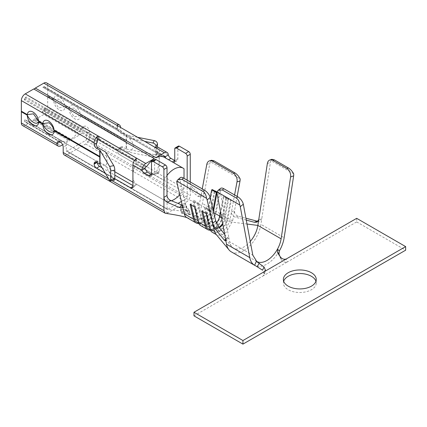 <?xml version="1.0" encoding="UTF-8"?>
<svg xmlns="http://www.w3.org/2000/svg" width="427" height="427" viewBox="0 0 427 427"><rect width="100%" height="100%" fill="white"/><g stroke="black" fill="none" stroke-linecap="round" stroke-linejoin="round"><path stroke-width="0.32" stroke-dasharray="2.13 1.6" d="M316.247 279.439L316.247 283.016A16.434 9.49 0 0 1 306.1 291.785A16.434 9.49 0 0 1 288.193 289.725A16.434 9.49 180 0 1 283.379 283.016A16.434 9.49 180 0 1 283.672 281.228M250.259 241.468A20.389 11.775 120 0 1 243.716 247.057A20.379 11.769 -60 0 1 233.526 248.06A20.379 11.769 -60 0 1 231.647 246.47A20.379 11.769 -60 0 1 229.571 241.751L252.816 255.175M278.916 253.996L278.388 252.554A24.766 14.299 -60 0 1 266.96 264.051A24.766 14.299 -60 0 1 255.533 265.749L255.762 265.893M243.716 250.628A24.766 14.299 120 0 0 260.908 224.346L284.147 237.764M200.727 225.605A13.146 7.59 120 0 0 209.828 223.091A13.146 7.59 120 0 0 216.345 211.504L219.708 193.362L215.064 190.677L211.696 208.819A13.146 7.59 -60 0 1 198.827 223.529M186.78 217.551A13.146 7.59 120 0 0 187.56 217.909A13.146 7.59 120 0 0 202.398 203.449L209.806 163.536A6.576 4.58 73.3 0 1 210.431 161.742L240.118 178.881M237.156 196.436L232.614 220.898L226.096 232.48L221.223 235.352L216.996 234.994L215.779 233.964M212.347 232.315A13.146 7.59 120 0 0 221.448 229.801A13.146 7.59 120 0 0 227.965 218.213L231.333 200.071L226.684 197.386L223.316 215.528A13.146 7.59 -60 0 1 210.447 230.238M213.484 211.573L213.329 212.406A8.764 5.06 -60 0 1 208.984 220.135A8.764 5.06 -60 0 1 202.921 221.81A8.764 5.06 -60 0 1 201.277 219.366L197.541 203.567L192.892 200.882L196.628 216.686A8.764 5.06 120 0 0 198.272 219.126A8.764 5.06 120 0 0 204.336 217.45A8.764 5.06 120 0 0 208.68 209.726L212.411 189.609M202.254 188.883L199.382 204.357A8.764 5.06 -60 0 1 189.321 213.927A8.764 5.06 -60 0 1 188.974 213.756A8.764 5.06 -60 0 1 187.33 211.317L179.916 179.954A6.576 2.802 49.5 0 1 180.295 177.643M215.667 220.818L217.546 228.76L218.378 230.516L219.19 231.199L225.259 229.529L229.598 221.8L234.583 194.952M219.393 227.794A8.764 5.06 -60 0 1 214.541 228.52A8.764 5.06 -60 0 1 212.897 226.075L209.161 210.276L204.512 207.591L208.248 223.396A8.764 5.06 120 0 0 209.892 225.835A8.764 5.06 120 0 0 215.955 224.159A8.764 5.06 120 0 0 220.3 216.436L224.036 196.319L228.685 199.003L224.949 219.12A8.764 5.06 -60 0 1 222.814 224.255M216.953 192.23L216.969 192.807M46.559 82.881A5.476 3.165 120 0 1 47.691 85.389L120.526 127.438L120.526 129.045A3.288 1.9 -120 0 0 122.848 133.075L126.104 134.953L126.104 141.844L80.473 115.498L74.191 116.902L69.147 108.954L64.979 106.553A8.012 4.628 60 0 1 59.316 109.91A8.012 4.628 -120 0 1 53.647 100.009L47.691 96.571L47.691 107.753A5.476 3.165 -60 0 1 43.821 114.463L35.297 119.384L35.297 118.615L70.935 139.191A18.633 10.755 120 0 0 77.821 132.407L42.182 111.831L43.821 110.887A1.094 0.635 120 0 0 44.595 109.542L44.595 107.866L80.596 128.65L81.722 127.78L85.048 128.057L86.073 131.815A4.382 2.53 60 0 1 86.435 133.699L86.435 139.069A1.094 0.635 -60 0 1 85.656 140.408L67.066 151.142A1.094 0.635 -60 0 1 66.516 151.201A1.094 0.635 -60 0 1 66.286 150.699L66.286 145.329A4.382 2.53 -120 0 0 65.929 143.445C62.55 140.857 60.725 139.8 60.453 140.286A4.382 2.53 -120 0 0 60.09 141.748L25.225 121.62L26.858 120.676L62.502 141.252A18.633 10.755 120 0 0 69.387 140.088L33.749 119.512L33.749 120.281L25.225 125.202A5.476 3.165 -60 0 1 22.487 125.469M126.104 141.844L126.104 148.906A1.094 0.635 -0 0 0 126.52 149.06L154.334 154.59L152.909 156.981L128.335 152.097C134.606 148.788 134.959 144.203 129.392 138.348L121.551 133.822L117.793 130.625A18.633 10.755 120 0 0 117.425 130.304L117.425 129.226L43.821 86.729A1.094 0.635 -60 0 1 44.365 86.676A1.094 0.635 -60 0 1 44.595 87.177L117.425 129.226C117.067 128.602 117.067 128.602 117.425 129.226C117.067 128.602 117.067 128.602 117.425 129.226C117.067 128.602 117.067 128.602 117.425 129.226L154.617 150.699L155.903 151.073L156.165 152.674A18.633 10.755 -60 0 1 159.266 160.392L159.266 149.802A5.476 3.165 120 0 0 158.129 147.294M132.92 175.598A18.633 10.755 -60 0 1 136.021 164.304L136.325 161.78L134.473 160.536M187.159 180.167L187.159 183.823L190.255 182.19L190.255 195.427C190.026 198.283 188.734 200.519 186.38 202.142L167.784 212.876L165.729 213.377M64.322 154.996A5.476 3.165 120 0 0 67.066 154.723L85.656 143.99A5.476 3.165 120 0 0 89.531 137.275L89.531 131.911A4.382 2.53 -120 0 0 87.62 127.497A4.382 2.53 -120 0 0 84.242 126.323A4.382 2.53 -120 0 0 83.334 128.33L47.691 107.753M167.01 195.454L167.101 209.214A1.094 0.635 120 0 0 167.24 209.353A1.094 0.635 120 0 0 167.395 209.401A1.094 0.635 120 0 0 167.448 209.401A1.094 0.635 120 0 0 167.656 209.358A1.094 0.635 120 0 0 167.784 209.299L178 203.401M181.374 201.453L186.38 198.56L187.159 197.221L187.159 183.823C187.32 186.124 188.158 188.008 189.673 189.476L197.85 196.292L200.77 195.112L192.646 187.752L189.673 189.476M167.24 209.353A1.094 0.635 120 0 0 167.245 209.353L66.516 151.201M192.646 187.752C191.2 186.257 190.405 184.4 190.255 182.19L190.255 181.961M177.862 158.748L174.76 160.536A4.382 2.53 -120 0 0 176.954 160.755A4.382 2.53 -120 0 0 177.862 158.748L177.862 147.118A2.194 1.265 60 0 1 178.315 146.114M184.026 168.756L156.165 152.674M151.03 174.237L153.368 174.317A4.382 2.53 -120 0 0 153.709 174.173A4.382 2.53 -120 0 0 154.617 172.166L154.617 160.536A2.194 1.265 60 0 1 155.07 159.533M146.749 166.519L26.186 96.908L25.225 97.463A1.094 0.635 120 0 0 24.451 98.808L24.451 99.886L97.281 141.935M43.821 86.729L42.855 87.284L163.424 156.89M44.595 109.542L80.233 130.118A4.382 2.53 60 0 1 80.596 128.65M57.896 141.534L60.415 140.077L24.451 119.496L24.451 121.172A1.094 0.635 120 0 0 24.675 121.674A1.094 0.635 120 0 0 25.225 121.62M62.502 141.252L60.864 142.196A1.094 0.635 -60 0 1 60.783 142.239M62.636 144.753L69.387 140.857L69.387 140.088M33.749 120.281L69.387 140.857M70.935 139.191L70.935 139.96L79.459 135.039A5.476 3.165 120 0 0 83.334 128.33L80.233 130.118A1.094 0.635 -60 0 1 79.459 131.463L77.821 132.407M70.935 139.96L35.297 119.384M102.053 167.768L114.81 175.134M132.92 185.59L133.694 186.033A3.288 1.9 -120 0 0 135.338 186.199A3.288 1.9 -120 0 0 136.021 184.694L136.021 183.914A18.633 10.755 -60 0 1 132.92 176.196M114.81 178.71L105.309 173.223M105.645 152.06C106.547 155.658 107.001 158.62 107.012 160.942C107.001 163.536 106.424 165.025 105.282 165.404L98.151 161.289L96.913 160.894L97.292 161.55A3.288 1.9 -120 0 0 97.281 161.79L97.281 162.329A3.288 1.9 -120 0 0 97.303 162.698M126.104 148.906L122.848 147.027A3.288 1.9 -120 0 0 121.204 146.867A3.288 1.9 -120 0 0 120.526 148.372L120.526 148.906A3.288 1.9 -120 0 0 122.848 152.935L156.939 172.615A3.288 1.9 -120 0 0 158.582 172.78A3.288 1.9 -120 0 0 159.266 171.275L159.266 160.984A18.633 10.755 -60 0 1 156.165 172.284L184.026 188.366L184.026 178.363M156.165 172.284L156.165 173.063A3.288 1.9 60 0 1 155.487 174.568A3.288 1.9 60 0 1 153.843 174.403L119.747 154.723A3.288 1.9 60 0 1 117.425 150.699L117.425 150.16A3.288 1.9 60 0 1 117.436 149.92L119.149 148.052L121.204 147.977L128.335 152.097M105.282 165.404L113.742 179.591L109.6 180.418M114.383 180.13A3.288 0.875 78.8 0 1 113.742 179.591M137.627 137.307L126.52 135.103A1.094 0.635 180 0 1 126.104 134.953M129.392 138.348L144.694 141.39M152.909 156.981A3.288 2.535 -149.2 0 0 155.732 155.978A3.288 2.535 -149.2 0 0 156.015 154.916L156.015 147.251M157.44 147.059L157.44 152.519A3.288 2.535 30.8 0 1 157.157 153.587A3.288 2.535 30.8 0 1 154.334 154.59M200.77 195.112L202.708 195.667L204.271 193.351L201.224 194.44L199.665 196.756L197.85 196.292M179.794 194.755L186.38 198.56L199.382 204.357L208.68 209.726M182.238 205.099L185.099 205.179L185.489 203.524L182.441 205.958M189.3 210.81L180.578 208.862L186.001 205.675L189.3 210.81L186.199 206.241L186.199 209.684L186.001 209.385L180.578 212.513L189.342 214.701M181.395 209.011L189.487 211.087L189.487 214.669L186.199 209.684L186.199 210.522L181.395 213.073L181.395 209.011L186.199 206.241M224.698 234.37L227.42 237.748L228.6 238.485L228.696 237.065L229.571 241.751M247.009 224.031L229.598 221.8L224.949 219.12M225.605 239.237L227.42 237.748M246.278 220.108L235.272 217.151C232.624 216.206 231.359 214.386 231.477 211.691L234.498 210.757C234.38 213.468 235.656 215.288 238.314 216.227L245.925 218.224M257.326 221.213L259.707 221.165L261.778 218.672L260.908 224.346M243.716 250.638A24.771 14.304 -60 0 1 231.333 251.866M238.314 216.227L235.272 217.151M217.033 193.26L220.076 190.821L228.696 237.065L225.659 239.526M258.735 219.724L261.778 218.672L270.403 162.447A6.576 4.451 70.6 0 1 270.964 160.669L293.675 173.784M220.076 190.821A6.576 3 51.3 0 1 220.61 188.376M270.964 160.669L271.834 159.292M210.431 161.742L211.498 160.242M209.161 210.276L209.919 209.63L205.27 206.946L204.512 207.591M209.919 209.63L213.649 225.435A7.67 4.43 120 0 0 215.091 227.57A7.67 4.43 120 0 0 218.912 227.196M216.356 222.825A7.67 4.43 -60 0 1 210.442 224.885A7.67 4.43 -60 0 1 209 222.75L205.27 206.946M222.643 223.342A7.67 4.43 120 0 0 224.196 219.345L227.933 199.228L223.284 196.548L220.471 211.696M227.933 199.228L228.685 199.003M224.036 196.319L223.284 196.548M201.715 211.066L202.467 210.426L207.116 213.11L206.364 213.751M208.248 228.68A12.052 6.96 120 0 0 216.59 226.379A12.052 6.96 120 0 0 222.563 215.758L225.931 197.616L230.58 200.295L227.212 218.443A12.052 6.96 -60 0 1 221.239 229.064A12.052 6.96 -60 0 1 212.897 231.365A12.052 6.96 -60 0 1 210.634 228.007L207.116 213.11M202.467 210.426L202.761 211.675M231.333 200.071L230.58 200.295M225.931 197.616L226.684 197.386M197.541 203.567L198.293 202.921L193.644 200.236L192.892 200.882M198.293 202.921L202.03 218.725A7.67 4.43 120 0 0 203.465 220.86A7.67 4.43 120 0 0 208.776 219.393A7.67 4.43 120 0 0 212.577 212.635L213.084 209.887M210.201 197.685L207.928 209.951A7.67 4.43 -60 0 1 204.127 216.713A7.67 4.43 -60 0 1 198.817 218.176A7.67 4.43 -60 0 1 197.381 216.041L193.644 200.236M190.09 204.357L190.842 203.716L195.491 206.396L194.739 207.042M196.628 221.971A12.052 6.96 120 0 0 204.965 219.67A12.052 6.96 120 0 0 210.938 209.049L214.306 190.901L218.955 193.586L215.587 211.728A12.052 6.96 -60 0 1 209.614 222.355A12.052 6.96 -60 0 1 201.277 224.655A12.052 6.96 -60 0 1 199.014 221.298L195.491 206.396M190.842 203.716L191.141 204.965M219.708 193.362L218.955 193.586M214.306 190.901L215.064 190.677M280.683 257.332L281.131 259.493L279.717 255.912M278.81 253.617L278.388 252.554M281.131 259.493C282.743 261.815 284.793 262.642 287.28 261.981L263.379 275.783L264.521 274.086L262.584 270.2M356.684 218.33L356.684 221.912L287.28 261.981L286.314 258.959M264.345 271.647L263.379 275.783L193.975 315.852M356.684 221.912L405.65 250.185M316.247 283.016A16.434 9.49 0 0 0 315.953 281.228M186.001 205.675L186.001 209.385M180.578 208.862L180.578 212.513M181.395 213.073L189.353 214.466L186.199 210.522M189.006 214.546L189.439 214.658M64.979 106.547L58.696 107.951L53.647 100.009M53.685 99.438L58.835 99.171L64.947 105.939L69.174 108.378L74.33 108.122L80.447 114.884L126.104 141.246M97.292 161.55L65.929 143.445M153.368 174.317L163.883 180.386L163.883 199.996L136.021 183.914M136.021 164.304L145.847 169.978M47.691 85.389L47.691 95.974L53.679 99.432A8.012 4.628 -120 0 1 59.316 96.828A8.012 4.628 60 0 1 64.952 105.939M117.425 130.304L44.595 88.256L44.595 87.177M86.073 131.815L117.436 149.92M35.297 118.615A18.633 10.755 -60 0 1 33.749 119.512M44.595 107.866A18.633 10.755 -60 0 1 42.182 111.831M42.855 87.284A18.633 10.755 -60 0 1 43.837 87.743A18.633 10.755 -60 0 1 44.595 88.256M24.451 99.886A18.633 10.755 -60 0 1 26.186 96.908M163.883 180.386A18.633 10.755 -60 0 1 167.01 175.46M184.026 188.366A18.633 10.755 -60 0 1 179.772 194.669M171.419 200.77A18.633 10.755 -60 0 1 164.641 200.514A18.633 10.755 -60 0 1 163.883 199.996M26.858 120.676A18.633 10.755 -60 0 1 25.204 120.014A18.633 10.755 -60 0 1 24.451 119.496M47.691 95.974L47.691 96.571M211.696 208.819L202.398 203.449M232.614 220.898L227.965 218.213M223.316 215.528L216.345 211.504M196.628 216.686L187.33 211.317M217.546 228.76L212.897 226.075M208.248 223.396L201.277 219.366M213.329 212.406L213.735 212.646M219.659 216.062L220.3 216.436M145.015 168.414L136.021 163.221L136.021 158.839L136.021 161.433L145.788 167.074M85.656 143.99L186.38 202.142M167.784 212.876L67.066 154.723M179.73 194.717L85.656 140.408M67.066 151.142L167.784 209.299M111.922 180.621L108.565 178.683M66.286 150.699L167.01 208.851M89.531 137.275L190.255 195.427M187.159 197.221L86.435 139.069M174.76 148.906L177.862 147.118M151.516 173.96L154.617 172.166M151.516 162.329L154.617 160.536M24.451 98.808L97.281 140.857M25.225 97.463L98.829 139.96M159.266 149.802L168.259 154.996M154.617 147.118L154.617 150.699L164.384 156.335L156.165 151.59L156.165 147.208M89.531 131.911L86.435 133.699M66.286 145.329L63.191 147.118M25.225 125.202L60.864 145.778M60.864 142.196L60.111 141.759M60.09 141.748L24.451 121.172M79.459 135.039L43.821 114.463M43.821 110.887L79.459 131.463M136.021 184.694L133.694 186.033M97.281 161.79L98.151 161.289M96.972 162.506L97.281 162.329M117.425 129.226L117.425 125.645L117.425 129.226M122.848 133.075L121.551 133.822M121.204 147.977L122.848 147.027M120.526 148.372L117.425 150.16M117.425 150.699L120.526 148.906M153.843 174.403L156.939 172.615M122.848 152.935L119.747 154.723M117.793 130.625L120.526 129.045M126.52 135.103L126.52 149.06M156.015 154.916L157.44 152.519M176.906 182.532L179.916 179.954M206.791 164.443L209.806 163.536M267.361 163.52L270.403 162.447M213.649 225.435L209 222.75M224.196 219.345L221.618 217.855M209.588 227.404L210.634 228.007M222.563 215.758L227.212 218.443M202.03 218.725L197.381 216.041M212.577 212.635L207.928 209.951M197.968 220.695L199.014 221.298M210.938 209.049L215.587 211.728M159.266 171.275L156.165 173.063M80.479 115.498A8.012 4.628 60 0 1 74.81 118.861A8.012 4.628 -120 0 1 69.147 108.954M69.174 108.378A8.012 4.628 -120 0 1 74.81 105.773A8.012 4.628 60 0 1 80.447 114.884M159.266 160.984L159.266 160.392M283.379 279.439L283.379 283.016M256.771 261.479L233.526 248.06M188.974 213.756L198.272 219.126M202.921 221.81L209.892 225.835M117.233 128.74L44.365 86.676M176.954 160.755L173.853 162.543M153.709 174.173L150.608 175.967M164.934 156.282L155.903 151.073M84.242 126.323L81.722 127.78M60.319 142.25L24.675 121.674M189.321 213.932L180.626 210.933L167.4 209.401M187.565 217.909L187.154 217.77M214.541 228.52L219.19 231.204M216.313 234.604L216.996 234.999M218.373 230.516L231.647 246.47M228.696 249.491L229.048 249.918M182.062 207.602L185.099 205.179M199.665 196.756L202.708 195.667M256.67 222.211L259.707 221.165M225.557 240.945L228.6 238.485M210.442 224.885L215.091 227.57M210.271 229.849L212.897 231.365M198.817 218.176L203.465 220.86M198.646 223.14L201.277 224.655M278.265 253.793L280.726 258.474M264.521 274.086L265.429 270.083M117.105 125.244L117.105 128.815M136.341 158.348L136.341 161.918M155.732 155.978L157.157 153.587M96.913 160.894L94.863 162.073M132.242 187.987L135.338 186.199M158.582 172.78L155.487 174.568M119.149 148.052L121.204 146.867M25.204 120.014L114.81 171.745M132.92 182.201L164.641 200.514M43.837 87.743L163.514 156.837"/><path stroke-width="0.64" d="M283.672 281.228A16.434 9.49 180 0 1 294.988 273.947A16.434 9.49 180 0 1 311.432 276.306A16.434 9.49 0 0 1 315.953 281.228M311.432 272.73A16.434 9.49 0 0 0 293.525 270.67A16.434 9.49 0 0 0 283.379 279.439A16.434 9.49 0 0 0 288.193 286.149A16.434 9.49 180 0 0 306.1 288.204A16.434 9.49 180 0 0 316.247 279.439A16.434 9.49 180 0 0 311.432 272.73M237.78 196.799L223.833 188.745L222.312 189.967L236.259 198.016L237.78 196.799A6.576 3 51.3 0 1 243.315 204.239L252.816 255.175L256.771 261.479L257.556 261.868A20.379 11.769 120 0 0 266.96 260.47A20.379 11.769 120 0 0 276.365 251.012C278.863 247.036 280.448 242.979 281.11 238.837L290.606 176.938A6.576 4.451 -109.4 0 0 286.843 168.473L288.364 167.934L274.417 159.885L272.896 160.419L286.843 168.473M288.364 167.934C290.509 169.279 292.276 171.227 293.675 173.784A6.576 4.451 70.6 0 1 293.648 175.865L284.147 237.764C283.437 242.221 281.825 246.641 279.317 251.023L278.916 253.996L277.539 252.731L277.571 249.117L279.317 251.023M243.315 204.239L240.273 206.679L249.774 257.614C250.484 261.244 252.095 263.806 254.604 265.29L256.349 261.367L257.556 261.868M234.583 194.952L237.006 181.886A6.576 4.58 -106.7 0 0 233.446 173.357L234.951 172.903C237.092 174.253 238.81 176.244 240.118 178.881A6.576 4.58 73.3 0 1 240.022 180.984L237.156 196.436M198.827 223.529A13.146 7.59 -60 0 1 196.078 222.921A13.146 7.59 -60 0 1 193.612 219.259L190.09 204.357L194.739 207.042L198.261 221.944A13.146 7.59 120 0 0 200.727 225.605L207.698 229.63A13.146 7.59 -60 0 1 205.232 225.968L201.715 211.066L206.364 213.751L209.881 228.653A13.146 7.59 120 0 0 212.347 232.315L216.313 234.604M228.696 249.491L215.779 233.964L214.53 231.338L207.122 199.975A6.576 2.802 -130.5 0 0 206.497 198.293L176.81 181.155A6.576 2.802 -130.5 0 0 176.906 182.532L184.315 213.89A13.146 7.59 120 0 0 186.78 217.551L196.078 222.921M183.482 178.048L181.977 179.335L177.974 179.628L180.295 177.643A6.576 2.802 49.5 0 1 183.482 178.048L204.4 190.127A6.576 2.802 49.5 0 1 210.137 197.402L215.667 220.818L218.587 226.785L224.698 234.37M213.084 209.887L216.308 192.518L211.659 189.839L212.411 189.609L216.953 192.23M216.969 192.807L213.484 211.573M233.446 173.357L212.523 161.278A6.576 4.58 -106.7 0 0 209.55 160.83A6.576 4.58 -106.7 0 0 206.791 164.443L202.254 188.883M210.447 230.238A13.146 7.59 -60 0 1 207.698 229.63M168.526 159.73L170.944 158.332A4.382 2.53 -120 0 1 168.259 154.996A5.476 3.165 120 0 0 167.122 152.487L158.129 147.294A5.476 3.165 120 0 0 156.165 147.208L154.617 147.118L117.425 125.645L117.425 124.844A5.476 3.165 -60 0 1 119.389 124.93A5.476 3.165 -60 0 1 120.526 127.438M117.105 125.207L117.425 124.844L117.425 125.645L43.821 83.153A5.476 3.165 120 0 1 46.559 82.881L119.389 124.93M136.021 158.839L136.021 157.851L136.341 158.31L136.021 158.839A5.476 3.165 120 0 0 132.92 165.009L132.92 186.482A3.288 1.9 60 0 1 132.242 187.987A3.288 1.9 60 0 1 130.598 187.827L114.81 178.71A3.288 0.875 78.8 0 1 114.383 180.13L110.241 180.957A3.288 0.875 -101.2 0 0 110.668 179.527L110.668 170.939A3.288 0.875 -101.2 0 0 109.6 166.461L113.742 165.633L105.645 152.06L97.804 147.534L96.507 148.281A3.288 1.9 60 0 1 94.18 144.257L94.18 142.645A5.476 3.165 -60 0 1 97.281 136.475L98.829 136.384L145.788 163.493A5.476 3.165 -60 0 0 141.913 170.202A4.382 2.53 60 0 0 144.598 173.543L148.415 175.748A4.382 2.53 60 0 0 150.608 175.967A4.382 2.53 60 0 0 151.516 173.96L151.516 162.329A2.194 1.265 -120 0 1 151.969 161.326A2.194 1.265 -120 0 1 153.063 161.433L162.361 166.802L165.462 165.009A2.194 1.265 60 0 1 167.01 167.694L163.915 169.482L163.915 197.397L167.01 195.454L167.01 167.694M154.318 158.743A18.633 10.755 120 0 0 146.749 166.519L145.788 167.074A1.094 0.635 120 0 0 145.015 168.414A4.382 2.53 -120 0 0 145.847 169.978L147.214 172.033L151.484 174.44M178 203.401L181.374 201.453M60.783 142.239A1.094 0.635 -60 0 1 60.319 142.25A1.094 0.635 -60 0 1 60.09 141.748L56.988 143.541A5.476 3.165 120 0 0 58.125 146.05L22.487 125.469A5.476 3.165 -60 0 1 21.35 122.965L56.988 143.541A4.382 2.53 60 0 1 57.896 141.534A4.382 2.53 60 0 1 61.274 142.709A4.382 2.53 60 0 1 63.191 147.118L63.191 152.487A5.476 3.165 120 0 0 64.322 154.996L165.046 213.148L163.915 210.639L163.915 197.397C164.112 199.585 165.276 201.229 167.4 202.329L179.255 207.533L182.452 205.184M187.565 217.909C183.455 216.201 172.54 214.327 165.729 213.377L165.046 213.148M151.969 161.326L155.07 159.533A2.194 1.265 60 0 1 156.165 159.645L165.462 165.009M190.255 181.961L190.255 154.275L187.159 156.063L187.159 180.167M187.159 156.063A2.194 1.265 -120 0 0 185.606 153.378L176.308 148.014A2.194 1.265 -120 0 0 175.214 147.902A2.194 1.265 -120 0 0 174.76 148.906L174.76 160.536A4.382 2.53 60 0 1 173.853 162.543A4.382 2.53 60 0 1 173.602 162.66M175.214 147.902L178.315 146.114A2.194 1.265 60 0 1 179.409 146.221L188.707 151.59A2.194 1.265 60 0 1 190.255 154.275M165.906 158.22A4.382 2.53 60 0 1 165.158 156.784L164.384 156.335A1.094 0.635 -60 0 1 164.934 156.282A1.094 0.635 -60 0 1 165.158 156.784L168.259 154.996M170.944 158.332L174.76 160.536L172.343 161.934M145.015 168.414L141.913 170.202L132.92 165.009M21.35 122.965L21.35 111.778L27.307 115.221C28.71 118.332 30.803 120.74 33.589 122.448C35.953 123.734 37.635 123.504 38.638 121.759L42.801 124.166C44.205 127.278 46.297 129.685 49.084 131.393C51.448 132.68 53.129 132.45 54.133 130.705L99.758 157.051L99.758 156.453L54.101 130.091C52.911 126.878 51.197 124.438 48.95 122.773L42.833 123.59L38.606 121.145L33.455 113.828L27.339 114.644L21.35 111.185L21.35 100.596A5.476 3.165 -60 0 1 25.225 93.887L33.749 88.965L154.312 158.572L145.788 163.493M134.473 160.536L98.829 139.96C97.954 139.64 97.441 139.933 97.281 140.857L97.281 141.935A18.633 10.755 120 0 0 96.913 142.677C96.054 144.694 96.353 146.312 97.804 147.534M167.122 152.487A5.476 3.165 120 0 0 164.384 152.759L155.855 157.68L35.297 88.069L43.821 83.153M164.384 156.335L163.424 156.89A18.633 10.755 120 0 0 155.855 157.857M58.125 146.05A5.476 3.165 120 0 0 60.864 145.778L62.636 144.753M99.758 156.453L99.758 150.16L96.507 148.281M97.303 162.698A3.288 1.9 -120 0 0 99.603 166.354L102.053 167.768M114.81 175.134L132.92 185.59M105.309 173.223L96.507 168.142A3.288 1.9 60 0 1 94.18 164.117L94.18 163.578A3.288 1.9 60 0 1 94.863 162.073A3.288 1.9 60 0 1 96.507 162.239L99.758 164.117L99.758 157.051M110.241 180.957A3.288 0.875 -101.2 0 1 109.6 180.418L100.019 164.358A1.094 0.635 0 0 0 99.758 164.117M99.758 150.16A1.094 0.635 180 0 1 100.019 150.4L109.6 166.461M113.742 165.633A3.288 0.875 78.8 0 1 114.81 170.111L114.81 178.705L110.668 179.527M144.694 141.39L152.909 143.024L154.334 140.632L137.627 137.307M156.015 147.251L156.015 146.328A3.288 2.535 -149.2 0 0 152.909 143.024M154.334 140.632A3.288 2.535 30.8 0 1 157.44 143.931L157.44 147.059M167.01 195.454C167.229 197.722 168.441 199.393 170.645 200.46L182.238 205.099M182.441 205.958L182.062 207.602L179.255 207.533M170.645 200.46L167.4 202.329M181.977 179.335L202.894 191.413L204.4 190.127M222.814 224.255A8.764 5.06 -60 0 1 219.393 227.794M234.951 172.903L214.034 160.824L212.523 161.278M250.259 241.468A20.389 11.775 120 0 0 257.871 225.413M272.896 160.419A6.576 4.451 -109.4 0 0 269.821 160.002A6.576 4.451 -109.4 0 0 267.361 163.52L257.865 225.419L247.009 224.031M218.587 226.785L215.576 229.352L224.394 240.225L225.605 239.237M258.735 219.724L256.67 222.211L254.262 222.253L246.278 220.108M245.925 218.224L257.326 221.213L254.262 222.253M231.333 251.866A24.771 14.304 -60 0 1 229.043 249.928A24.771 14.304 -60 0 1 226.523 244.196L225.659 239.526L225.557 240.945L224.394 240.225M215.576 229.352L212.651 223.369L215.667 220.818M225.659 239.526L217.033 193.26A6.576 3 -128.7 0 1 217.001 191.824L239.712 204.939C239.483 201.709 238.335 199.398 236.259 198.016M240.273 206.679A6.576 3 -128.7 0 0 239.712 204.939M255.533 265.749L254.604 265.29M222.312 189.967L218.288 190.234L220.61 188.376A6.576 3 51.3 0 1 223.833 188.745M276.365 251.012L277.571 249.117M163.915 169.482A2.194 1.265 -120 0 0 162.361 166.802M269.821 160.002L271.834 159.292L274.417 159.885M206.497 198.293C206.172 195.086 204.976 192.796 202.894 191.413M177.974 179.628L176.81 181.155M209.55 160.83L211.498 160.242L214.034 160.824M218.288 190.234L217.001 191.824M220.471 211.696L219.547 216.66A7.67 4.43 -60 0 1 216.356 222.825M218.912 227.196A7.67 4.43 120 0 0 222.643 223.342M202.761 211.675L205.99 225.328A12.052 6.96 120 0 0 208.248 228.68L210.271 229.849M211.659 189.839L210.201 197.685M216.308 192.518L216.948 192.326M191.141 204.965L194.365 218.613A12.052 6.96 120 0 0 196.628 221.971L198.646 223.14M256.349 261.367L264.009 266.96L265.429 270.083L264.345 271.647L286.314 258.959C284.238 259.669 282.359 259.125 280.683 257.332L277.539 252.731M279.717 255.912L278.81 253.617M259.312 263.256L257.139 266.565M255.762 265.893L262.584 270.2L264.009 266.96M286.314 258.959L356.684 218.33L405.65 246.603L405.65 250.185L242.942 344.119L193.975 315.852L193.975 312.27L264.345 271.647M193.975 312.27L242.942 340.543L405.65 246.603M242.942 344.119L242.942 340.543M184.026 178.363L184.026 168.756A18.633 10.755 -60 0 0 183.268 168.243A18.633 10.755 -60 0 0 167.01 175.46M33.754 89.131A18.633 10.755 -60 0 1 35.286 88.25M179.772 194.669A18.633 10.755 -60 0 1 171.419 200.77M21.35 111.778L21.35 111.185M193.612 219.259L184.315 213.89M198.261 221.944L205.232 225.968M209.881 228.653L214.53 231.338M213.735 212.646L219.659 216.062M210.137 197.402L207.122 199.975M163.915 210.639L111.922 180.621M108.565 178.683L63.191 152.487M156.165 159.645L153.063 161.433M185.606 153.378L188.707 151.59M179.409 146.221L176.308 148.014M151.03 174.237L148.415 175.748M147.214 172.033L144.598 173.543M98.829 139.96L98.829 136.384L25.225 93.887M94.18 142.645L21.35 100.596M154.617 147.118L164.384 152.759M94.18 144.257L96.913 142.677M97.281 140.857L97.281 136.475M99.603 166.354L96.507 168.142M130.598 187.827L132.92 186.482M96.507 162.239L94.18 163.578M94.18 164.117L96.972 162.506M100.019 164.358L100.019 150.4M114.81 170.111L110.668 170.939M157.44 143.931L156.015 146.328M240.022 180.984L237.006 181.886M226.529 244.191L249.774 257.614M257.865 225.419L281.11 238.837M293.648 175.865L290.606 176.938M221.618 217.855L219.547 216.66M205.99 225.328L209.588 227.404M194.365 218.613L197.968 220.695M38.606 121.145A8.012 4.628 -120 0 0 32.97 112.034A8.012 4.628 60 0 0 27.339 114.639M27.307 115.221A8.012 4.628 60 0 0 32.97 125.122A8.012 4.628 -120 0 0 38.638 121.759M54.101 130.091A8.012 4.628 -120 0 0 48.47 120.985A8.012 4.628 60 0 0 42.833 123.59M42.801 124.166A8.012 4.628 60 0 0 48.47 134.067A8.012 4.628 -120 0 0 54.133 130.705M254.492 265.226L231.338 251.855M114.81 171.745L132.92 182.201M163.514 156.837L183.268 168.243"/></g></svg>
